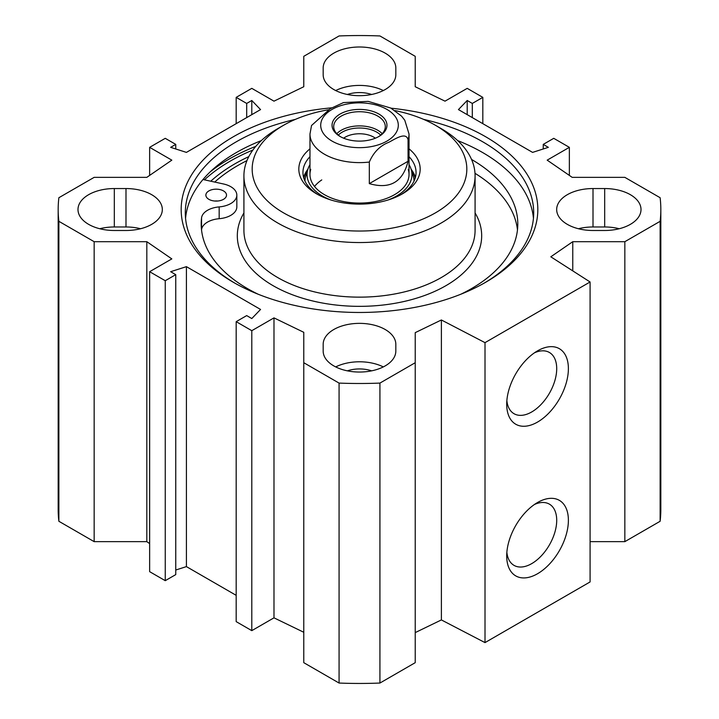<?xml version="1.0" encoding="UTF-8"?>
<svg xmlns="http://www.w3.org/2000/svg" width="719" height="719" viewBox="0 0 719 719"><rect width="100%" height="100%" fill="white"/><g stroke="black" fill="none" stroke-linecap="round" stroke-linejoin="round"><path stroke-width="1.08" d="M149.642 543.591L146.82 541.65L94.162 541.65L94.162 241.692L146.82 241.692L171.823 258.894L149.642 271.701L165.253 280.716L175.76 274.649L170.655 271.701L186.419 266.65L260.557 309.449L251.794 318.553L246.689 315.596L236.183 321.663L251.794 330.686L273.984 317.879L303.778 332.313L303.778 662.675L339.071 683.05A301.324 173.971 0 0 0 379.929 683.05L415.223 662.675L415.223 362.718L379.929 383.092A301.324 173.971 180 0 1 339.071 383.092L303.778 362.718M94.162 241.692L58.868 221.317A301.324 173.971 180 0 1 58.176 209.517L58.176 509.483A301.324 173.971 0 0 0 58.868 521.275L94.162 541.65M590.083 541.65L624.838 541.65L660.132 521.275A301.324 173.971 0 0 0 660.824 509.483L660.824 209.517A301.324 173.971 180 0 1 660.132 221.317L624.838 241.692L572.764 241.692L550.808 256.8L590.083 281.983L485.01 342.648L441.385 319.973L415.223 332.645L415.223 362.718M415.223 632.603L441.385 619.931L485.01 642.606L590.083 581.941L590.083 281.983M303.778 632.271L273.984 617.837L251.794 630.644L236.183 621.629L236.183 321.663M236.183 595.341L186.419 566.608L175.76 570.023M175.76 274.649L175.76 574.607L165.253 580.673L149.642 571.659L149.642 271.701M619.248 228.732A36.327 20.968 0 0 0 604.679 226.97L593.004 226.97A36.327 20.968 0 0 0 578.436 228.732M593.004 188.549L604.679 188.549A36.327 20.968 180 0 1 641.006 209.517A36.327 20.968 180 0 1 604.679 230.493L593.004 230.493A36.327 20.968 180 0 1 556.677 209.517A36.327 20.968 180 0 1 593.004 188.549L593.004 226.97M125.996 188.549A36.327 20.968 180 0 1 162.323 209.517A36.327 20.968 180 0 1 125.996 230.493L114.321 230.493A36.327 20.968 180 0 1 77.994 209.517A36.327 20.968 180 0 1 114.321 188.549L125.996 188.549L125.996 226.97L114.321 226.97A36.327 20.968 0 0 0 99.752 228.732M140.565 228.732A36.327 20.968 0 0 0 125.996 226.97M323.173 74.704L323.173 67.963A36.327 20.968 180 0 1 359.5 46.996A36.327 20.968 180 0 1 395.827 67.963L395.827 74.704A36.327 20.968 180 0 1 359.5 95.681A36.327 20.968 180 0 1 323.173 74.704M323.173 344.329A36.327 20.968 180 0 1 359.5 323.361A36.327 20.968 180 0 1 395.827 344.329L395.827 351.07A36.327 20.968 180 0 1 359.5 372.047A36.327 20.968 180 0 1 323.173 351.07L323.173 344.329L323.173 351.07M383.308 366.915A36.327 20.968 0 0 0 335.692 366.915M383.308 90.549A36.327 20.968 0 0 0 335.692 90.549M569.358 175.409L569.358 147.341L547.177 160.148L572.18 177.35L624.838 177.35L660.132 197.725A301.324 173.971 180 0 1 660.824 209.517M569.358 147.341L553.747 138.327L543.24 144.393L548.345 147.341L532.581 152.392L458.443 109.594L467.206 100.489L472.311 103.437L482.817 97.371L467.206 88.356L445.016 101.163L415.223 86.729L415.223 56.325L379.929 35.95A301.324 173.971 180 0 0 339.071 35.95L303.778 56.325L303.778 86.729L273.984 101.163L251.794 88.356L236.183 97.371L246.689 103.437L251.794 100.489L260.557 109.594L186.419 152.392L170.655 147.341L175.76 144.393L165.253 138.327L149.642 147.341L171.823 160.148L146.82 177.35L94.162 177.35L58.868 197.725A301.324 173.971 180 0 0 58.176 209.517M331.756 107.823A178.321 102.952 0 0 0 233.405 136.718A178.321 102.952 0 0 0 233.405 282.315A178.321 102.952 0 0 0 485.595 282.315A178.321 102.952 0 0 0 529.66 178.725A178.321 102.952 0 0 0 391.055 108.192M534.478 504.468A35.357 20.411 -60 0 1 549.388 504.136A35.357 20.411 -60 0 1 549.388 544.966A35.357 20.411 -60 0 1 514.031 565.377A35.357 20.411 -60 0 1 506.859 552.3M506.706 555.931A43.616 25.183 120 0 0 537.542 573.735A43.616 25.183 120 0 0 568.387 520.322A43.616 25.183 120 0 0 537.542 502.518A43.616 25.183 120 0 0 506.706 555.931M485.01 642.606L485.01 342.648M506.706 404.267A43.616 25.183 120 0 0 537.542 422.071A43.616 25.183 120 0 0 568.387 368.658A43.616 25.183 120 0 0 537.542 350.854A43.616 25.183 120 0 0 506.706 404.267M534.478 352.804A35.357 20.411 -60 0 1 549.388 352.472A35.357 20.411 -60 0 1 549.388 393.302A35.357 20.411 -60 0 1 514.031 413.713A35.357 20.411 -60 0 1 506.859 400.627M371.633 94.477A23.943 13.823 0 0 0 347.367 94.477M371.633 370.842A23.943 13.823 0 0 0 347.367 370.842M248.81 156.616A176.254 101.756 0 0 0 234.87 163.851A176.254 101.756 0 0 0 210.766 181.206M234.879 283.16A174.196 100.57 180 0 1 185.304 212.887A174.196 100.57 180 0 1 236.326 141.778A174.196 100.57 180 0 1 295.41 119.372M423.59 119.372A174.196 100.57 180 0 1 533.696 212.887A174.196 100.57 180 0 1 484.121 283.16M185.556 218.279A174.196 100.57 180 0 1 236.326 152.563A174.196 100.57 180 0 1 261.33 140.6M457.67 140.6A174.196 100.57 180 0 1 533.444 218.279M186.419 566.608L186.419 266.65M165.253 580.673L165.253 280.716M146.82 541.65L146.82 241.692M273.984 617.837L273.984 317.879M251.794 630.644L251.794 330.686M339.071 683.05L339.071 383.092M467.206 114.645L467.206 100.489M472.311 117.592L472.311 103.437M482.817 123.659L482.817 97.371M543.24 148.977L543.24 144.393M624.838 541.65L624.838 241.692M660.132 521.275L660.132 221.317M572.764 270.874L572.764 241.692M441.385 619.931L441.385 319.973M379.929 683.05L379.929 383.092M58.868 521.275L58.868 221.317M149.642 175.409L149.642 147.341M175.76 148.977L175.76 144.393M251.794 114.645L251.794 100.489M246.689 117.592L246.689 103.437M236.183 123.659L236.183 97.371M246.959 160.616A172.129 99.375 0 0 0 214.711 182.069M203.001 179.516L223.474 183.974A20.635 11.917 180 0 1 236.83 195.119L236.83 206.919A20.635 11.917 180 0 1 219.169 218.711A20.635 11.917 0 0 0 201.554 229.703A158.297 91.394 0 0 0 201.527 229.909M517.473 229.909A158.297 91.394 0 0 0 474.998 173.306M283.61 125.259L277.777 128.629A115.579 66.732 0 0 0 243.921 175.813A115.579 66.732 0 0 0 315.273 237.468A115.579 66.732 0 0 0 441.223 222.998A115.579 66.732 0 0 0 475.079 175.813A115.579 66.732 0 0 0 441.223 128.629L435.39 125.259A107.32 61.96 180 0 1 435.39 212.887A107.32 61.96 180 0 1 283.61 212.887A107.32 61.96 180 0 1 283.61 125.259A107.32 61.96 180 0 1 328.385 109.773M395.055 110.609A107.32 61.96 180 0 1 435.39 125.259M415.366 177.503A56.549 32.652 0 0 0 411.115 169.217A52.451 30.279 0 0 0 409.03 164.642M309.97 164.642A52.451 30.279 0 0 0 307.876 169.253A56.549 32.652 0 0 0 303.634 177.503M318.104 194.687A56.549 32.652 180 0 1 302.951 172.443A56.549 32.652 180 0 1 309.97 156.697M409.03 156.697A56.549 32.652 180 0 1 416.049 172.443A56.549 32.652 180 0 1 400.896 194.687M309.97 148.842A60.675 35.033 0 0 0 316.594 193.851A60.675 35.033 0 0 0 402.406 193.851L402.406 193.851A60.675 35.033 0 0 0 409.03 148.842M321.77 179.903A49.53 28.598 0 0 0 314.527 186.455M310.743 169.423A49.53 28.598 0 0 0 336.573 199.819A49.53 28.598 0 0 0 394.524 194.687A49.53 28.598 0 0 0 408.257 169.423M388.125 199.963A52.451 30.279 0 0 0 396.582 196.008A52.451 30.279 0 0 0 411.124 169.253L413.209 175.966A54.563 31.501 0 0 1 414.054 181.044M304.946 181.044A54.563 31.501 0 0 1 305.791 175.966L307.876 169.253A52.451 30.279 0 0 0 330.875 199.963M217.65 201.023A10.318 5.959 0 0 0 214.729 201.023M236.83 195.119A20.635 11.917 180 0 1 219.169 206.91A20.635 11.917 0 0 0 201.554 217.911A158.297 91.394 0 0 0 201.203 224.013A158.297 91.394 0 0 0 258.247 294.269M460.753 294.269A158.297 91.394 0 0 0 517.797 224.013A158.297 91.394 0 0 0 471.547 159.456M208.645 199.19A10.318 5.959 180 0 1 205.868 195.119A10.318 5.959 180 0 1 216.194 189.169A10.318 5.959 180 0 1 226.512 195.119A10.318 5.959 180 0 1 219.969 200.664A10.318 5.959 180 0 1 208.645 199.19M380.693 135.1A24.428 14.101 0 0 0 342.226 132.143A24.428 14.101 0 0 0 338.307 135.1M340.689 136.808A25.803 14.892 180 0 1 333.697 126.607A25.803 14.892 180 0 1 359.5 111.715A25.803 14.892 180 0 1 385.303 126.607A25.803 14.892 180 0 1 378.311 136.808M343.619 138.192A20.294 11.72 180 0 1 345.147 137.194A20.294 11.72 180 0 1 375.381 138.192M408.05 161.272C402.856 182.087 389.95 189.537 369.323 183.624L369.323 162.054C373.485 152.356 379.938 145.786 388.691 142.353C395.288 138.947 406.037 131.541 408.05 139.702L408.05 161.272L369.323 183.624M408.05 139.702A49.53 28.598 180 0 0 409.03 134.022L404.788 120.253L401.588 116.163L390.732 108.021L368.164 101.379L343.466 102.592L330.309 108.65L311.534 125.501L309.97 134.022L309.97 174.465M378.913 136.466L378.913 136.466A27.448 15.845 0 0 0 378.913 114.051A27.448 15.845 0 0 0 340.087 114.051A27.448 15.845 0 0 0 340.087 136.466A27.448 15.845 0 0 0 378.913 136.466M604.679 226.97L604.679 188.549M114.321 226.97L114.321 188.549M204.457 179.831A182.86 105.576 180 0 1 230.197 161.155A182.86 105.576 180 0 1 252.899 150.028M210.2 171.868A184.513 106.529 180 0 1 229.028 159.133A184.513 106.529 180 0 1 255.802 146.352M243.921 175.813L243.921 230.413A115.579 66.732 0 0 0 315.273 292.067A115.579 66.732 0 0 0 441.223 277.597A115.579 66.732 0 0 0 475.079 230.413L475.079 175.813M243.921 212.932A122.185 70.543 0 0 0 294.817 295.653A122.185 70.543 0 0 0 445.897 285.686A122.185 70.543 0 0 0 475.079 212.932M415.169 178.177A56.181 32.436 0 0 0 411.394 170.124M307.606 170.124A56.181 32.436 0 0 0 303.831 178.177M219.169 218.711L219.169 206.91M201.554 229.703L201.554 217.911M382.193 133.698A25.803 14.892 0 0 0 341.255 130.256A25.803 14.892 0 0 0 336.807 133.698M369.323 162.054A49.53 28.598 180 0 1 309.97 134.022M332.061 109.423A38.799 22.406 180 0 1 396.978 119.462A38.799 22.406 180 0 1 349.461 146.901A38.799 22.406 180 0 1 332.061 109.423M409.03 134.022L409.03 174.465"/></g></svg>
